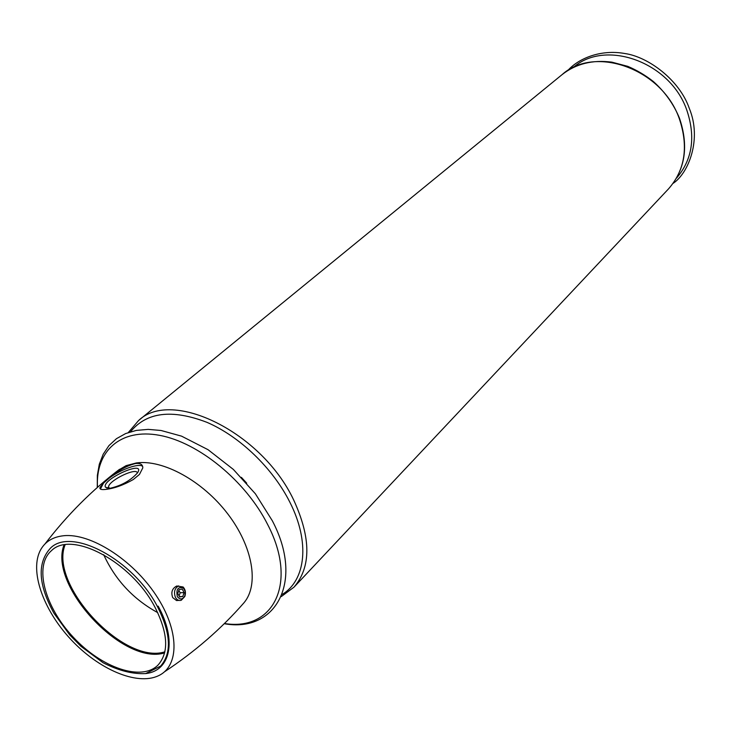 <?xml version="1.0" encoding="UTF-8"?>
<svg xmlns="http://www.w3.org/2000/svg" width="731" height="731" viewBox="0 0 731 731"><rect width="100%" height="100%" fill="white"/><g stroke="black" fill="none" stroke-linecap="round" stroke-linejoin="round"><path stroke-width="1.1" d="M177.322 596.56C175.988 589.241 178.035 586.436 183.472 588.135L185.226 591.598L184.842 595.774C182.531 599.731 180.027 599.987 177.322 596.56M182.247 589.122L184.093 592.576L182.787 596.496L179.616 596.953L177.761 593.49L179.077 589.57L182.247 589.122M108.928 488.354L108.517 486.809C109.248 480.112 137.072 466.908 137.364 473.103M242.902 604.007L244.035 602.709C259.249 584.745 252.917 546.669 227.688 513.802C202.588 480.87 163.004 459.251 136.395 462.933L126.116 465.638L118.221 470.307M107.064 487.641L106.918 488.171M109.166 478.175C118.331 470.435 127.157 465.537 135.664 463.5C140.416 463.061 142.792 464.523 142.81 467.877L139.42 474.474L133.298 479.527C123.283 485.192 114.073 488.482 105.657 489.414C101.18 489.944 99.315 489.249 100.065 487.339L103.537 483.09L109.166 478.175C120.688 469.357 139.53 462.769 142.691 466.497M63.789 535.722C53.016 536.837 45.304 541.507 40.662 549.758C29.222 570.454 43.028 609.727 70.861 639.451C98.575 669.294 136.788 685.806 158.234 675.837C179.68 666.279 179.579 630.469 155.867 595.016C132.412 559.517 90.525 532.972 63.789 535.722M178.793 600.389L176.546 600.553L172.708 597.592C170.798 592.238 172.169 588.373 176.801 585.988L183.125 586.993C185.455 589.57 186.021 592.74 184.824 596.496L181.224 600.288C178.876 600.909 176.957 599.968 175.467 597.465C173.539 592.137 174.599 588.272 178.656 585.887M100.385 489.048L103.537 483.09M110.107 488.271L105.465 487.23C100.988 479.627 146.31 459.223 137.592 472.774C130.767 480.441 121.611 485.612 110.107 488.271M103.674 554.674C115.297 579.957 133.316 599.274 157.722 612.633M65.086 544.796C48.913 584.855 123.795 665.155 164.886 651.814M64.017 544.96C48.045 585.421 123.174 665.978 164.639 652.874M154.981 607.26C131.671 561.883 71.656 530.076 51.49 550.635C33.608 565.858 44.673 606.831 73.274 637.204C101.582 667.851 141.677 681.749 158.115 664.972C169.108 652.381 168.066 633.137 154.981 607.26M178.83 590.292L180.164 592.777L184.093 592.576M180.164 592.777L179.086 595.966M179.451 596.651L182.787 596.496M145.679 673.571C170.433 670.93 177.213 640.493 158.17 606.163M157.412 606.538C133.371 559.672 71.391 526.85 50.567 548.049C36.989 562.797 38.149 584.572 54.039 613.382L69.756 634.956L80.903 646.286L103.034 662.706C118.477 670.638 132.676 674.256 145.633 673.58L160.628 666.078C171.959 653.075 170.89 633.229 157.412 606.538M679.209 118.413C661.939 68.723 594.76 44.929 562.075 74.635C575.909 63.771 592.53 59.613 611.92 62.162L627.774 66.357C636.802 70.176 645.327 75.229 653.331 81.507C664.908 91.859 673.607 104.049 679.419 118.056C688.931 146.045 685.312 169.638 668.563 188.836C685.157 169.857 688.703 146.392 679.209 118.413M676.477 178.163C692.44 159.65 695.857 136.907 686.738 109.942C670.144 61.907 605.314 38.871 573.278 67.49M668.563 188.836L293.972 587.185C311.223 567.037 311.132 537.989 293.707 500.059C261.908 432.222 171.867 388.362 138.57 420.535L128.318 432.524M246.703 483.164L241.376 477.352M224.454 623.506C273.284 631.474 298.467 583.265 267.573 524.365C245.735 481.007 198.549 442.438 159.532 435.329C120.387 427.982 95.322 451.292 97.488 487.349M282.148 594.449C305.823 580.35 310.182 542.146 289.905 502.298C272.855 468.215 239.741 436.38 206.9 422.317C171.931 408.94 146.456 412.101 130.493 431.82M108.517 486.809L109.348 488.335M119.592 469.256C92.124 490.008 67.279 514.88 45.066 543.855M244.035 602.709C221.42 628.66 194.885 651.714 164.42 671.853M100.065 487.339L100.439 488.025M108.681 488.061L105.465 487.23M183.472 588.135L183.125 586.993M184.842 595.774L184.824 596.496M567.85 70.496C578.477 58.443 600.809 49.105 624.95 53.546C648.15 56.799 679.492 79.898 689.269 108.307C702.171 139.228 688.401 173.411 673.105 183.362M562.075 74.635L138.57 420.535M97.269 487.54L97.342 475.442L99.306 464.258L103.181 454.243L108.928 445.636L116.467 438.673L125.659 433.547L136.295 430.413L148.174 429.38L161.039 430.486L181.544 436.142L208.061 449.702L233.372 469.439L255.393 493.8L272.307 520.728C304.37 581.437 276.044 633.092 224.253 623.707M281.289 596.578L293.972 587.185"/></g></svg>
